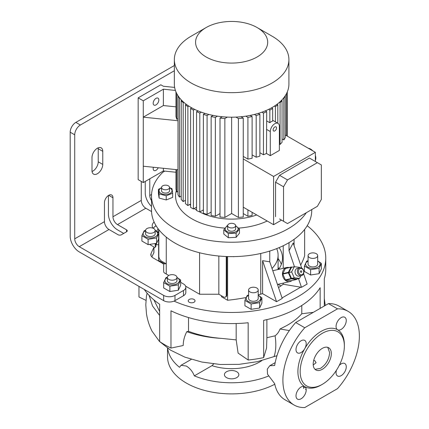 <?xml version="1.0" encoding="UTF-8"?>
<svg xmlns="http://www.w3.org/2000/svg" width="429" height="429" viewBox="0 0 429 429"><rect width="100%" height="100%" fill="white"/><g stroke="black" fill="none" stroke-linecap="round" stroke-linejoin="round"><path stroke-width="0.64" d="M299.732 267.793L297.41 268.329A4.006 3.223 77 0 0 295.479 273.868A4.006 3.223 77 0 0 299.217 276.131L301.533 275.595A4.006 3.223 -103 0 1 297.801 273.332A4.006 3.223 -103 0 1 299.732 267.793A4.006 3.223 -103 0 1 303.464 270.061A4.006 3.223 -103 0 1 301.533 275.595M303.362 270.281A3.207 2.574 77 0 0 299.796 268.693A3.207 2.574 77 0 0 298.831 272.898A3.207 2.574 77 0 0 302.397 274.48A3.207 2.574 77 0 0 303.362 270.281M301.662 271.262A0.799 0.643 -103 0 1 300.531 271.916A0.799 0.643 -103 0 1 301.662 271.262M300.895 275.745L299.544 278.4L296.761 279.043L291.484 278.41L288.856 272.565L291.511 267.347L294.294 266.704L299.571 267.342L299.769 267.782M299.544 278.4L294.267 277.767L291.484 278.41M294.267 277.767L291.64 271.916L288.856 272.565M291.64 271.916L294.294 266.704M291.993 280.534A7.213 5.797 -103 0 1 291.259 281.049A7.213 5.797 -103 0 1 289.961 281.563A7.213 5.797 -103 0 1 282.925 276.678A7.213 5.797 -103 0 1 285.414 268.028A7.213 5.797 -103 0 1 286.711 267.514A7.213 5.797 -103 0 1 288.99 267.546M296.986 278.995L296.825 279.3A6.81 5.475 -103 0 1 296.664 279.397A6.81 5.475 -103 0 1 296.503 279.488L290.932 280.775L285.709 280.148A6.81 5.475 -103 0 1 285.387 279.885L290.953 278.598A6.81 5.475 -103 0 0 291.28 278.861L296.503 279.488M285.709 280.148L291.28 278.861M288.358 272.812L282.786 274.099A6.81 5.475 -103 0 1 282.786 273.643L288.358 272.356A6.81 5.475 -103 0 0 288.358 272.812L290.953 278.598M290.98 267.197L285.414 268.484A6.81 5.475 -103 0 1 285.735 268.297L291.307 267.01A6.81 5.475 -103 0 0 290.98 267.197L288.358 272.356M292.401 267.144L291.307 267.01M282.786 274.099L285.387 279.885M285.414 268.484L282.786 273.643M235.639 225.633L235.639 228.904A4.006 2.311 180 0 1 234.465 230.539A4.006 2.311 180 0 1 230.1 231.038A4.006 2.311 180 0 1 227.627 228.904L227.627 225.633A4.006 2.311 0 0 0 230.1 227.772A4.006 2.311 0 0 0 234.465 227.268A4.006 2.311 0 0 0 235.639 225.633A4.006 2.311 0 0 0 233.167 223.498A4.006 2.311 0 0 0 228.802 223.997A4.006 2.311 0 0 0 227.627 225.633M227.627 225.97A6.467 3.732 0 0 0 226.442 231.134A6.467 3.732 0 0 0 235.344 231.966A6.467 3.732 0 0 0 235.639 225.97M227.627 225.6L227.123 225.718L223.799 229.831L228.308 233.548L236.143 233.151L236.143 237.323L228.308 237.72L223.799 234.003L223.799 229.831M228.308 233.548L228.308 237.72M236.143 233.151L239.468 229.038L239.468 233.21L236.143 237.323M239.468 229.038L235.639 225.686M164.816 171.107L162.913 172.206A80.11 46.252 180 0 0 151.523 195.978L151.523 210.371A80.11 46.252 180 0 0 200.976 253.099A80.11 46.252 180 0 0 288.283 243.077A80.11 46.252 180 0 0 311.744 210.371L311.744 209.577M306.322 212.709A80.11 46.252 180 0 1 288.283 228.684A80.11 46.252 180 0 1 200.976 238.712A80.11 46.252 180 0 1 151.523 195.978M267.203 221.01A56.076 32.379 180 0 1 238.621 228.105M224.898 228.121A56.076 32.379 180 0 1 176.324 190.632M172.667 193.195L172.667 197.367L166.227 199.973L159.1 198.053L158.414 193.527L158.414 189.361L159.1 193.881L166.227 195.801L172.667 193.195L171.981 188.674L169.546 187.661M256.714 214.956A47.265 27.29 180 0 1 199.351 211.76M196.562 210.119A47.265 27.29 180 0 1 194.235 208.51M190.589 205.357A47.265 27.29 180 0 1 189.736 204.456M243.259 213.578L247.914 216.264A56.076 32.379 0 0 0 252.118 215.422L252.118 212.301M231.633 117.181L231.633 213.513L238.406 217.423A56.076 32.379 0 0 0 243.259 216.956L243.259 118.072L240.953 116.742M231.633 213.513L224.86 217.423L224.86 118.538A56.076 32.379 0 0 1 220.007 118.072L222.313 116.742M220.007 118.072L220.007 216.956A56.076 32.379 0 0 0 224.86 217.423M220.007 213.578L215.353 216.264L215.353 117.38L217.476 116.157M213.111 115.406L211.148 116.538L211.148 215.422A56.076 32.379 0 0 0 215.353 216.264M211.148 212.044L207.078 214.393L207.078 115.508L208.891 114.463M205.057 113.406L203.389 114.371L203.389 213.256A56.076 32.379 0 0 0 207.078 214.393M203.389 209.878L199.807 211.942L199.807 113.058L201.335 112.178M197.951 110.859L196.562 111.663L196.562 210.548A56.076 32.379 0 0 0 199.807 211.942M191.699 107.818L190.589 108.462L190.589 207.346L193.42 208.982L196.562 207.169M186.272 104.306L185.462 104.773L185.462 203.657A56.076 32.379 0 0 0 187.875 205.534L190.589 203.968M181.687 100.3L181.215 100.574L181.215 199.458A56.076 32.379 0 0 0 183.188 201.592L185.462 200.279M178.03 95.769L177.971 194.686A56.076 32.379 0 0 0 179.429 197.109L181.215 196.08M175.965 169.584L175.965 189.194A56.076 32.379 0 0 0 176.775 191.999L177.971 191.307M243.259 207.191L273.589 224.699L273.589 176.458L243.259 158.95M270.297 155.668L279.359 150.434L279.359 126.314A6.408 3.7 120 0 0 278.03 123.38A6.408 3.7 120 0 0 274.828 123.702A6.408 3.7 120 0 0 270.297 131.547L270.297 155.668L266.495 153.475L266.704 111.663L265.315 110.859M259.877 152.708L263.46 154.772A56.076 32.379 -0 0 0 266.495 153.475M252.118 154.874L256.188 157.223A56.076 32.379 -0 0 0 259.877 156.086L259.877 114.371L258.21 113.406M243.259 156.408L247.914 159.095A56.076 32.379 -0 0 0 252.118 158.253L252.118 116.538L250.155 115.406M285.296 134.979L315.363 152.338L273.589 176.458M283.558 98.069L283.837 98.23L283.837 139.945A56.076 32.379 -0 0 0 285.296 137.516L285.237 95.769M283.837 139.945L282.051 138.91M279.429 102.333L280.078 102.708L280.078 144.423A56.076 32.379 -0 0 0 282.051 142.289L282.051 100.574L281.58 100.3M280.078 144.423L279.359 144.005M273.589 224.699L281.521 220.12M315.363 161.497L315.363 152.338M315.363 160.285A7.384 4.263 -120 0 0 315.363 155.427M312.687 150.793A7.384 4.263 -120 0 0 310.585 149.067A7.384 4.263 -120 0 0 308.483 148.364M266.704 120.908L269.846 122.721A6.408 3.7 -60 0 1 271.262 121.643A6.408 3.7 -60 0 1 272.678 121.085L272.678 108.462L271.568 107.818M268.592 109.374L269.846 110.097L269.846 122.721M269.846 110.097L272.678 108.462M263.46 154.772L263.46 113.058A56.076 32.379 0 0 0 266.704 111.663M261.931 112.178L263.46 113.058M256.188 157.223L256.188 115.508A56.076 32.379 0 0 0 259.877 114.371M254.376 114.463L256.188 115.508M247.914 159.095L247.914 117.38A56.076 32.379 0 0 0 252.118 116.538M245.79 116.157L247.914 117.38M274.426 106.092L275.391 106.649L275.391 121.857M276.995 104.306L277.804 104.773L277.804 123.252M283.837 98.23A56.076 32.379 0 0 0 285.296 95.801M280.078 102.708A56.076 32.379 0 0 0 282.051 100.574M275.391 106.649A56.076 32.379 0 0 0 277.804 104.773M177.971 118.602L176.775 119.294A56.076 32.379 180 0 1 175.965 116.49L175.965 91.903M176.775 93.624L176.775 119.294M175.965 172.254L163.374 170.962L143.265 182.572L143.265 117.16L163.374 105.55L175.965 106.848M175.413 90.433L163.374 89.194L143.265 100.804L138.165 97.86L160.821 84.781L163.374 86.25L174.641 87.414M163.374 105.55L163.374 89.194M177.971 120.737L143.265 117.16L143.265 100.804M156.011 104.896A4.006 2.311 120 0 0 158.628 101.362A4.006 2.311 120 0 0 158.011 98.155A4.006 2.311 120 0 0 156.011 98.354A4.006 2.311 120 0 0 153.394 101.882A4.006 2.311 120 0 0 154.006 105.094A4.006 2.311 120 0 0 156.011 104.896M143.265 182.572L138.165 179.628L138.165 97.86M153.4 167.262A4.006 2.311 120 0 0 154.006 170.506A4.006 2.311 120 0 0 156.011 170.308A4.006 2.311 120 0 0 158.242 167.76M163.374 170.962L163.374 168.286M257.127 27.547L272.136 36.213A57.282 33.071 180 0 1 288.91 59.599L288.91 84.111A57.282 33.071 180 0 1 272.136 107.497A57.282 33.071 180 0 1 209.711 114.666A57.282 33.071 180 0 1 174.351 84.111L174.351 59.599A57.282 33.071 180 0 1 191.13 36.213L206.14 27.547A36.052 20.812 180 0 1 257.127 27.547A36.052 20.812 180 0 1 257.127 56.982A36.052 20.812 180 0 1 206.14 56.982A36.052 20.812 180 0 1 206.14 27.547L191.13 36.213M288.91 59.599A57.282 33.071 180 0 1 272.136 82.979A57.282 33.071 180 0 1 209.711 90.149A57.282 33.071 180 0 1 174.351 59.599M190.589 108.462L193.42 110.097L193.42 208.982M193.42 110.097L194.669 109.374M247.914 216.264L247.914 209.878M238.406 217.423L238.406 118.538A56.076 32.379 0 0 0 243.259 118.072M235.891 117.09L238.406 118.538M227.375 117.09L224.86 118.538M185.462 104.773A56.076 32.379 0 0 0 187.875 106.649L188.84 106.092M187.875 106.649L187.875 205.534M181.215 100.574A56.076 32.379 0 0 0 183.188 102.708L183.837 102.333M183.188 102.708L183.188 201.592M177.971 95.801A56.076 32.379 0 0 0 179.429 98.23L179.708 98.069M179.429 98.23L179.429 197.109M176.775 169.669L176.775 191.999M287.301 136.132L287.301 91.903M286.492 93.624L286.492 135.666M196.562 111.663A56.076 32.379 0 0 0 199.807 113.058M203.389 114.371A56.076 32.379 0 0 0 207.078 115.508M211.148 116.538A56.076 32.379 0 0 0 215.353 117.38M177.971 169.793L143.265 166.216M279.536 218.972L287.5 223.573L317.385 206.322L321.348 199.453L321.348 164.951L317.385 162.661L287.5 179.912L283.537 186.781L283.537 221.284M317.385 162.661L309.416 158.06L279.536 175.311L275.568 182.18L275.568 216.683M279.536 175.311L287.5 179.912M275.568 182.18L283.537 186.781M274.828 126.968A2.402 1.389 120 0 0 273.257 129.086A2.402 1.389 120 0 0 273.627 131.011A2.402 1.389 120 0 0 274.828 130.893A2.402 1.389 120 0 0 276.394 128.775A2.402 1.389 120 0 0 276.029 126.85A2.402 1.389 120 0 0 274.828 126.968M230.523 256.617L233.548 256.606M233.955 256.601L233.548 256.735M156.676 231.193L158.076 228.695M304.633 229.424L304.633 255.786A136.191 78.63 180 0 1 300.681 265.063M301.716 268.093L293.179 243.012L289.017 250.697L289.017 242.642M283.226 283.119L283.226 284.245L301.48 287.328L307.148 284.057L303.609 273.664M301.48 287.328L298.525 278.636M294.471 266.725L289.017 250.697M269.761 261.813L262.591 260.671L276.555 301.716L282.223 298.445L269.761 261.813L269.761 251.045M276.555 301.716L262.591 293.656L262.591 260.671M226.796 256.537A4.006 2.311 60 0 1 226.818 256.976L226.249 257.303A4.006 2.311 -120 0 0 226.18 256.515M185.618 286.17L199.576 294.23L218.838 294.23L223.418 296.873A4.006 2.311 -120 0 0 225.423 297.072A4.006 2.311 -120 0 0 226.249 295.238L226.818 294.911L226.818 256.976M226.818 294.911A4.006 2.311 60 0 1 225.986 296.745L225.423 297.072M221.439 295.731L221.439 296.712L227.59 300.262A136.191 78.63 0 0 0 246.031 297.544M227.59 256.563L227.59 300.262M166.254 263.873L161.674 261.229A4.006 2.311 -120 0 1 158.843 256.322L158.843 229.687M166.254 274.008L166.254 237.098M199.576 294.23L199.576 252.756M218.838 294.23L218.838 256.027M226.249 295.238L226.249 257.303M283.226 245.753L283.226 268.318M278.534 287.612L283.226 284.245M280.968 285.95L278.115 284.304M258.21 294.836A136.191 78.63 0 0 0 260.752 294.171A68.897 39.779 0 0 0 262.591 293.656M282.051 297.951L300.97 287.033M278.099 258.59A50.869 29.37 180 0 1 281.354 264.334M278.282 268.045A59.309 34.24 180 0 1 279.107 268.667M276.684 248.616A46.466 26.829 180 0 1 278.099 255.175L278.099 267.605A46.466 26.829 180 0 1 277.976 269.53M278.099 255.175A46.466 26.829 180 0 1 272.013 268.447M236.733 371.734A7.213 4.161 0 0 0 228.871 370.833A7.213 4.161 0 0 0 224.421 374.678A7.213 4.161 0 0 0 226.533 377.622A7.213 4.161 0 0 0 234.39 378.523A7.213 4.161 0 0 0 238.84 374.678A7.213 4.161 0 0 0 236.733 371.734M274.78 384.25A64.087 37.001 180 0 1 186.315 383.054A64.087 37.001 180 0 1 167.546 356.89L167.546 348.187M268.275 376.126A64.087 37.001 180 0 1 194.332 375.858C192.61 371.498 189.94 368.227 186.315 366.05L181.054 365.288L179.515 367.304A64.087 37.001 180 0 1 167.691 348.289M261.91 360.553A39.656 22.893 180 0 1 211.996 365.658L194.332 375.858M211.996 365.658L213.69 363.915M152 331.113L159.368 341.339L170.485 350.112L184.899 357.148L201.818 362.033L220.211 364.478L239.06 364.355L257.384 361.658L276.973 355.705M305.314 387.13A12.017 6.939 0 0 0 303.576 387.961M303.576 386.309L303.576 388.422M304.762 327.751A54.075 31.22 120 0 0 294.096 405.03A54.075 31.22 120 0 0 304.762 407.55L337.505 388.647A54.075 31.22 120 0 0 348.171 311.368A54.075 31.22 120 0 0 337.505 308.842L328.442 303.614L295.699 322.517L304.762 327.751L337.505 308.842M306.15 389.098A8.012 4.628 0 0 0 305.523 389.548M313.24 364.988L316.076 362.719L314.902 360.81L313.712 360.339M327.772 347.356L329.633 352.638C329.097 359.304 326.072 364.537 320.57 368.334L315.063 369.364M322.27 369.315A12.816 7.4 120 0 0 330.641 358.022A12.816 7.4 120 0 0 328.678 347.753A12.816 7.4 120 0 0 322.27 348.386A12.816 7.4 120 0 0 313.894 359.679A12.816 7.4 120 0 0 315.862 369.954A12.816 7.4 120 0 0 322.27 369.315M321.133 385.017L322.27 384.363A31.242 18.039 120 0 0 344.358 346.096A31.242 18.039 120 0 0 322.27 333.344A31.242 18.039 120 0 0 300.177 371.605A31.242 18.039 120 0 0 322.27 384.363L321.133 385.017A32.845 18.962 120 0 1 304.713 386.642A7.213 4.161 120 0 0 299.158 388.572A7.213 4.161 120 0 0 296.01 395.828A7.213 4.161 120 0 0 297.501 399.131A7.213 4.161 120 0 0 303.056 397.2A7.213 4.161 120 0 0 306.204 389.945A7.213 4.161 120 0 0 304.713 386.642A32.845 18.962 120 0 1 304.713 348.718A7.213 4.161 120 0 0 304.713 340.39A7.213 4.161 120 0 0 301.11 340.749A7.213 4.161 120 0 0 296.396 347.099A7.213 4.161 120 0 0 297.501 352.879A7.213 4.161 120 0 0 301.11 352.52A7.213 4.161 120 0 0 304.713 348.718A32.845 18.962 120 0 1 321.133 331.381A32.845 18.962 120 0 1 337.559 329.751A7.213 4.161 120 0 0 343.114 327.82A7.213 4.161 120 0 0 346.262 320.565A7.213 4.161 120 0 0 344.766 317.262A7.213 4.161 120 0 0 339.21 319.197A7.213 4.161 120 0 0 336.063 326.453A7.213 4.161 120 0 0 337.559 329.751A32.845 18.962 120 0 1 344.358 344.787L344.358 346.096M289.355 330.561L280.04 329C278.973 331.826 277.327 334.1 275.102 335.81L266.886 337.72L266.554 348.107L263.647 357.63L263.647 320.345A94.133 54.344 180 0 0 298.193 307.668A94.133 54.344 180 0 0 320.152 287.72L320.152 308.397M266.886 319.632L266.886 337.72M138.964 286.379L138.964 296.975L145.962 300.364M236.181 323.52L236.181 339.891L238.106 353.099L248.171 360.022L248.171 322.742A94.133 54.344 180 0 1 170.978 310.8L170.978 348.085A94.133 54.344 0 0 1 159.647 341.543L159.647 304.258A94.133 54.344 180 0 1 144.235 289.425M248.171 360.022A94.133 54.344 0 0 0 263.647 357.63M307.207 225.718A94.133 54.344 180 0 1 325.761 258.119A94.133 54.344 180 0 1 298.193 296.546A94.133 54.344 180 0 1 174.035 301.104A8.012 4.628 180 0 1 163.658 300.638L79.252 251.903A12.816 7.4 60 0 1 70.19 236.207L70.19 132.202A8.012 4.628 -60 0 1 75.853 122.394L174.351 65.524M153.625 227.702A94.133 54.344 180 0 1 155.244 226.362A12.017 6.939 0 0 0 153.625 227.702A12.017 6.939 0 0 0 153.174 228.244M170.978 348.085L183.204 345.517C183.226 340.91 184.422 336.298 186.781 331.681C197.581 335.489 209.121 337.725 221.402 338.379C209.534 337.462 198.573 335.108 188.508 331.317L186.781 331.681M188.508 317.546L188.508 331.317M152.075 331.263C149.303 325.729 147.437 319.895 146.471 313.749L145.79 304.88L146.428 296.257L147.104 293.152M280.04 329L287.146 325.343C293.114 321.9 297.994 318.045 301.78 313.765L301.78 305.475M313.347 312.328L301.78 313.765M325.761 258.119L325.761 269.24A94.133 54.344 180 0 1 324.297 278.786L324.297 306.006M149.04 295.308L152.542 306.006L159.647 315.46M153.931 299.914L159.647 311.534M236.181 339.891L221.402 338.379M295.699 322.517A54.075 31.22 120 0 0 274.651 365.508L269.771 365.744L267.294 369.101L267.524 374.195L274.651 383.633A54.075 31.22 120 0 0 285.033 399.796L294.096 405.03M348.171 311.368L339.108 306.134A54.075 31.22 120 0 0 328.442 303.614M336.459 370.211A7.213 4.161 120 0 0 337.559 376.002A7.213 4.161 120 0 0 341.162 375.648A7.213 4.161 120 0 0 345.876 369.294A7.213 4.161 120 0 0 344.766 363.519A7.213 4.161 120 0 0 341.162 363.872A7.213 4.161 120 0 0 339.2 365.46M123.718 233.43L117.487 229.831A12.816 7.4 60 0 1 108.424 214.13L108.424 195.501M151.55 211.556L145.812 208.242A6.408 3.7 60 0 1 141.28 200.397L141.28 181.424M156.135 225.836L155.727 226.067A12.017 6.939 0 0 0 155.244 226.362M158.633 232.325L155.727 230.646A12.017 6.939 180 0 1 155.175 230.309M152.96 228.164A12.017 6.939 180 0 1 152.204 225.74A12.017 6.939 180 0 1 154.097 222.002M163.658 300.638L163.658 295.404A8.012 4.628 0 0 0 174.984 295.404L183.483 290.497A8.012 4.628 0 0 0 185.827 287.226A8.012 4.628 0 0 0 183.483 283.955L180.641 282.314M174.984 295.404L174.984 300.638A8.012 4.628 180 0 1 174.035 301.104M174.984 300.638L183.483 295.731L183.483 290.497M185.827 287.226L185.827 292.46A8.012 4.628 180 0 1 183.483 295.731M153.855 247.592A1.603 0.928 0 0 0 153.925 247.324L153.925 252.558A1.603 0.928 180 0 1 153.855 252.826L153.855 247.592A173.911 100.407 0 0 0 151.04 253.619A8.012 4.628 180 0 0 150.826 254.681A8.012 4.628 180 0 0 153.174 257.952L162.484 263.331A4.006 2.311 0 0 1 163.658 264.966L163.658 271.552A4.006 2.311 180 0 0 164.827 273.187L168.753 275.456M163.658 270.195L163.658 271.552M153.855 252.826A173.911 100.407 0 0 0 151.855 256.95M153.925 247.324A1.603 0.928 0 0 0 153.459 246.67L149.936 244.637M158.633 244.594A1.603 0.928 180 0 1 156.521 244.514L155.218 243.763M158.633 239.076L156.596 243.313L148.107 244.627L141.892 241.039L141.892 235.682L148.107 239.269L148.107 244.627M163.658 295.404L79.252 246.675A6.408 3.7 60 0 1 74.721 238.824L74.721 134.819L70.19 132.202M151.523 206.456A12.816 7.4 -120 0 1 145.243 192.873L145.243 181.424M92.058 171.514A7.609 4.392 120 0 0 92.846 171.123A7.609 4.392 120 0 0 98.23 161.803L98.23 148.718A7.609 4.392 120 0 0 98.171 147.839M91.999 170.635A7.609 4.392 120 0 0 93.576 174.115A7.609 4.392 120 0 0 97.378 173.74A7.609 4.392 120 0 0 102.762 164.42L102.762 151.335A7.609 4.392 120 0 0 101.185 147.855A7.609 4.392 120 0 0 95.318 149.893A7.609 4.392 120 0 0 91.999 157.55L91.999 170.635M149.78 178.807L149.78 195.49A6.408 3.7 -120 0 0 151.523 200.622M126.55 229.831L117.487 224.598A6.408 3.7 60 0 1 112.956 216.747L112.956 197.78A6.006 3.47 120 0 0 111.712 195.029A6.006 3.47 120 0 0 107.084 196.638A6.006 3.47 120 0 0 104.462 202.686L104.462 221.654A6.408 3.7 -120 0 0 108.993 229.504L118.055 234.733A2.402 1.389 180 0 0 121.455 234.733L126.55 231.794L126.55 229.831A2.402 1.389 180 0 1 127.257 230.813A2.402 1.389 180 0 1 126.55 231.794M169.879 286.181L178.367 284.867L180.641 279.965L180.641 285.323L178.367 290.224L169.879 291.532L163.663 287.945L163.663 282.593L169.879 286.181L169.879 291.532M145.576 230.657A7.229 4.172 0 0 0 145.27 230.823A7.229 4.172 0 0 0 145.27 236.728A7.229 4.172 0 0 0 155.496 236.728A7.229 4.172 0 0 0 155.191 230.657M145.587 230.319L144.171 230.781L141.892 235.682M148.107 239.269L156.596 237.956L158.869 233.054M158.633 232.861L155.191 230.496A4.805 2.778 180 0 1 151.625 233.188A4.805 2.778 180 0 1 145.576 230.507A4.805 2.778 180 0 1 149.136 227.826A4.805 2.778 180 0 1 155.191 230.507L155.191 233.778A4.805 2.778 0 0 1 151.625 236.454A4.805 2.778 0 0 1 145.576 233.778L145.576 230.507M156.596 237.956L156.596 243.313M75.853 122.394L80.384 125.011A8.012 4.628 120 0 0 74.721 134.819M80.384 125.011L174.351 70.758M167.348 277.568A7.229 4.172 0 0 0 167.042 277.735A7.229 4.172 0 0 0 167.042 283.639A7.229 4.172 0 0 0 177.268 283.639A7.229 4.172 0 0 0 176.963 277.568M167.358 277.231L165.937 277.692L163.663 282.593M180.641 279.965L176.963 277.407A4.805 2.778 180 0 1 176.796 278.131A4.805 2.778 180 0 1 171.525 280.164A4.805 2.778 180 0 1 167.348 277.413A4.805 2.778 180 0 1 167.508 276.694A4.805 2.778 180 0 1 172.78 274.662A4.805 2.778 180 0 1 176.963 277.413L176.963 280.684A4.805 2.778 0 0 1 176.796 281.403A4.805 2.778 0 0 1 171.525 283.435A4.805 2.778 0 0 1 167.348 280.684L167.348 277.413M178.367 284.867L178.367 290.224M153.925 248.059A5.609 3.239 0 0 0 155.99 245.549A5.609 3.239 0 0 0 155.191 243.881M279.14 247.613A50.869 29.37 180 0 1 282.502 258.119A50.869 29.37 180 0 1 278.614 269.385M194.037 299.447A3.405 1.968 0 0 0 190.326 299.024A3.405 1.968 0 0 0 188.224 300.842A3.405 1.968 0 0 0 189.221 302.231A3.405 1.968 0 0 0 192.932 302.654A3.405 1.968 0 0 0 195.034 300.842A3.405 1.968 0 0 0 194.037 299.447M165.637 263.513L164.79 264.007L158.633 260.451L158.633 229.424M321.375 263.427L321.375 268.785L319.096 273.686L310.607 274.994L304.397 271.407L304.397 266.055L310.607 269.643L319.096 268.329L321.375 263.427L317.691 260.87M261.894 297.769L261.894 303.121L259.62 308.022L251.131 309.336L244.916 305.748L244.916 300.397L251.131 303.984L259.62 302.67L261.894 297.769L258.21 295.211M248.595 295.034L247.19 295.495L244.916 300.397M248.595 295.372A7.229 4.172 0 0 0 248.289 295.538A7.229 4.172 0 0 0 248.289 301.442A7.229 4.172 0 0 0 258.515 301.442A7.229 4.172 0 0 0 258.21 295.372M248.595 289.983L248.595 298.487A4.805 2.778 0 0 0 250.005 300.45A4.805 2.778 0 0 0 255.244 301.051A4.805 2.778 0 0 0 258.21 298.487L258.21 289.983A4.805 2.778 180 0 1 255.244 292.546A4.805 2.778 180 0 1 250.005 291.945A4.805 2.778 180 0 1 248.595 289.983A4.805 2.778 180 0 1 251.566 287.419A4.805 2.778 180 0 1 256.805 288.02A4.805 2.778 180 0 1 258.21 289.983M259.62 302.67L259.62 308.022M251.131 303.984L251.131 309.336M317.691 261.03A7.229 4.172 180 0 1 317.996 267.101A7.229 4.172 180 0 1 307.77 267.101A7.229 4.172 180 0 1 307.77 261.197A7.229 4.172 180 0 1 308.076 261.03M308.076 260.698L306.671 261.154L304.397 266.055M319.096 273.686L319.096 268.329M310.607 274.994L310.607 269.643M317.691 255.646L317.691 264.146A4.805 2.778 180 0 1 314.13 266.827A4.805 2.778 180 0 1 308.076 264.146L308.076 255.646A4.805 2.778 180 0 1 311.642 252.965A4.805 2.778 180 0 1 317.691 255.646A4.805 2.778 180 0 1 314.13 258.322A4.805 2.778 180 0 1 308.076 255.646M164.79 263.025L164.79 264.007M161.535 187.811A6.467 3.732 0 0 0 160.242 192.889A6.467 3.732 0 0 0 169.251 193.806A6.467 3.732 0 0 0 170.839 188.604A6.467 3.732 0 0 0 169.546 187.811M161.535 187.698L158.414 189.361M169.546 187.473L169.546 190.744A4.006 2.311 180 0 1 167.074 192.884A4.006 2.311 180 0 1 162.709 192.38A4.006 2.311 180 0 1 161.535 190.744L161.535 187.473A4.006 2.311 0 0 0 162.709 189.109A4.006 2.311 0 0 0 167.074 189.613A4.006 2.311 0 0 0 169.546 187.473A4.006 2.311 0 0 0 168.372 185.843A4.006 2.311 0 0 0 164.007 185.339A4.006 2.311 0 0 0 161.535 187.473M166.227 195.801L166.227 199.973M159.1 193.881L159.1 198.053M266.495 129.354L270.297 131.547M294.074 239.344L294.074 245.635M260.752 253.459L260.752 294.171M275.102 335.81A43.903 20.721 -112.2 0 1 275.815 344.852A43.903 20.721 67.8 0 1 274.056 356.542M155.727 225.155L155.727 226.067M151.04 253.619L151.04 255.748M156.521 244.514L156.521 243.34M117.487 224.598L145.812 208.242M79.252 246.675L108.993 229.504M149.78 195.49L151.566 194.455M112.956 216.747L141.28 200.397M74.721 238.824L104.462 221.654M112.956 197.78L108.709 195.324M102.762 151.335L98.23 148.718M102.762 164.42L98.23 161.803M289.961 281.563L277.461 284.454M286.711 267.514L272.79 270.731M272.678 120.292L278.03 123.38M278.099 266.607L278.459 269.423M280.566 285.714L280.625 286.191M181.054 365.288L191.334 359.357M269.798 365.728L275.187 362.618M324.297 298.482L325.252 305.453M155.191 243.769L155.191 247.217"/></g></svg>
